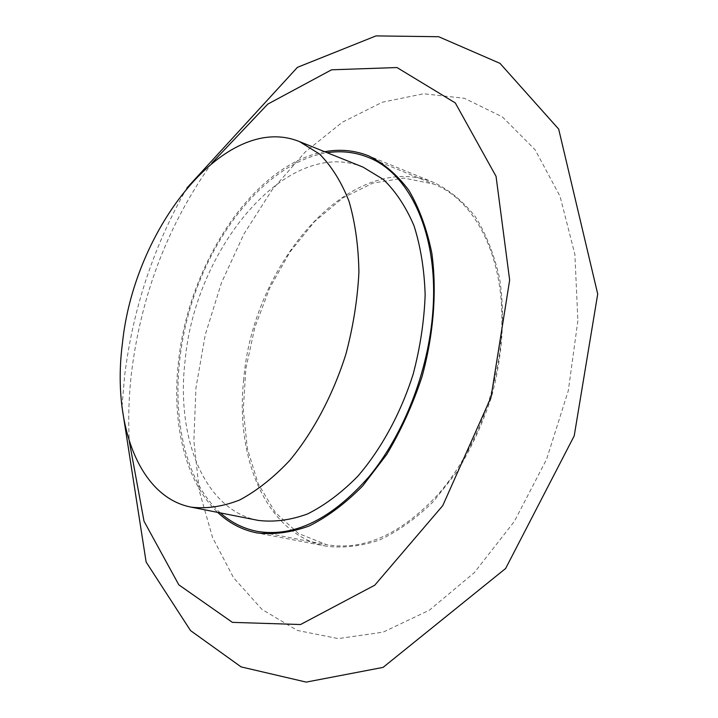 <?xml version="1.0" encoding="UTF-8"?>
<svg xmlns="http://www.w3.org/2000/svg" width="718" height="718" viewBox="0 0 718 718"><rect width="100%" height="100%" fill="white"/><g stroke="black" fill="none" stroke-linecap="round" stroke-linejoin="round"><path stroke-width="0.54" stroke-dasharray="3.59 2.69" d="M501.406 334.166C497.951 391.714 473.907 452.735 439.245 493.158C401.892 533.878 364.358 551.056 326.636 544.702L298.482 533.492L275.299 512.481L258.067 483.483L247.315 448.454L243.285 409.431L245.888 368.37L254.881 327.22L269.788 287.819L289.982 251.982L314.655 221.467L342.755 197.962L373.019 183.054L403.902 178.082L433.627 184.041C476.214 200.313 506.235 260.14 501.406 334.166M220.318 512.903C176.861 473.557 166.854 386.76 190.234 308.04C213.56 229.302 269.277 161.999 327.166 152.719M243.725 379.427C234.858 459.233 267.078 535.152 326.519 546.218C343.5 548.301 361.19 546.218 379.589 539.981C398.059 531.293 415.91 518.567 433.16 501.819L456.801 471.959C470.918 449.064 482.433 424.194 491.354 397.359C502.564 356.469 505.31 314.897 499.531 278.072C494.208 254.621 486.176 234.221 475.433 216.863C463.415 201.605 449.719 190.216 434.345 182.704C351.667 148.339 252.736 263.084 243.725 379.427M324.698 151.722C253.589 164.189 188.358 264.359 178.468 361.926C171.494 422.857 185.163 481.751 217.716 512.392M362.967 167.079C287.469 136.097 195.072 248.159 185.109 360.598C175.847 437.576 204.163 510.022 258.166 520.388M577.873 320.731L568.297 390.718L546.586 459.287L514.384 521.385L474.293 572.677L429.463 610.12L383.143 632.145L338.295 638.598L297.324 630.449L262.007 609.438L233.529 577.703L212.546 537.513L199.335 491.094L193.869 440.547L195.96 387.828L205.276 334.714L221.422 282.919L243.887 234.095L272.059 189.893L305.195 152.019L342.36 122.204L382.362 102.216L423.683 93.762L464.438 98.312L502.42 116.908L535.152 149.847L560.076 196.364L574.885 254.45L577.873 320.731M211.846 163.076C168.335 224.178 141.617 293.572 131.681 371.26C128.845 395.079 128.055 418.441 129.303 441.337M257.098 531.347L326.636 544.702M368.047 157.305L433.627 184.041M186.922 187.963C153.76 245.924 133.009 308.399 124.663 375.397L121.979 406.9M434.345 182.704L368.783 155.914M326.519 546.218L256.954 532.918"/><path stroke-width="1.08" d="M327.166 152.719C341.382 150.574 355.006 152.108 368.047 157.305C409.825 173.182 438.734 234.409 432.873 311.163C428.619 370.811 403.857 434.453 368.962 476.752C331.393 519.374 294.102 537.567 257.098 531.347C243.33 528.601 231.07 522.453 220.318 512.903M217.716 512.392C229.042 523.108 242.119 529.947 256.954 532.918C273.621 534.901 291.077 532.568 309.314 525.926C327.677 516.727 345.511 503.354 362.814 485.79L386.652 454.566C400.967 430.647 412.742 404.728 421.987 376.788C433.699 334.247 437.02 291.14 431.823 253.14C426.896 228.988 419.24 208.049 408.865 190.333C397.198 174.815 383.843 163.345 368.783 155.914C354.728 150.313 340.036 148.922 324.698 151.722M191.167 507.141L258.166 520.388C273.836 522.345 290.251 520.218 307.394 514.016C324.653 505.409 341.4 492.871 357.654 476.402C381.186 449.181 400.617 413.595 413.164 374.168C420.192 347.485 424.185 321.081 425.155 294.954C424.347 269.636 420.631 246.588 414.035 225.829C405.948 206.856 395.744 191.41 383.412 179.509L362.967 167.079L299.586 141.652C225.838 111.478 133.988 228.216 122.392 343.68C112.089 422.812 138.421 497 191.167 507.141C206.497 508.99 222.634 506.621 239.579 500.033C256.667 490.95 273.343 477.811 289.596 460.597C313.201 432.182 332.91 395.133 345.888 354.216C353.22 326.537 357.564 299.2 358.91 272.212C358.479 246.094 355.168 222.392 348.966 201.121C341.274 181.717 331.456 166.02 319.501 154.011L299.586 141.652M129.303 441.337L144.022 521.241L178.809 584.82L232.408 622.371L300.546 624.525L374.76 585.197L442.746 505.643L491.022 397.269L509.654 280.092L496.048 176.332L455.275 102.898L396.991 67.546L331.581 69.799L267.751 104.128L211.846 163.076M121.979 406.9L146.122 562.032L190.521 630.583L241.113 666.896L306.218 682.1L383.08 667.39L505.643 568.476L574.212 435.871L597.717 294.03L558.685 129.105L500.006 63.363L438.68 36.726L376.017 35.9L297.44 67.339L186.922 187.963"/></g></svg>
